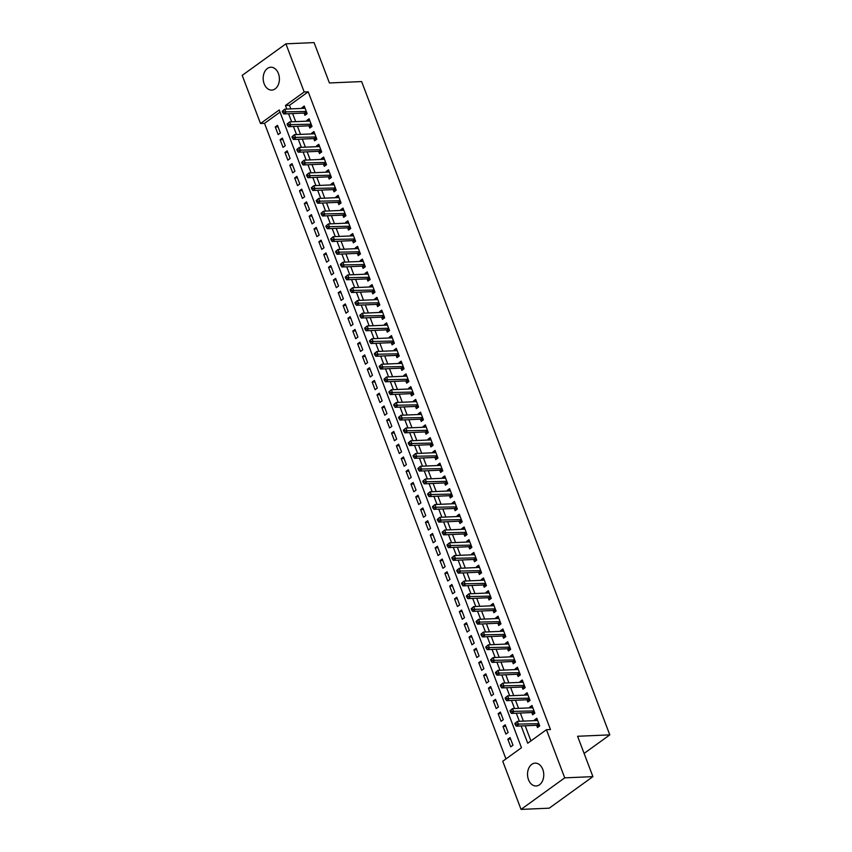 <?xml version="1.0" encoding="UTF-8"?>
<svg xmlns="http://www.w3.org/2000/svg" width="852" height="852" viewBox="0 0 852 852"><rect width="100%" height="100%" fill="white"/><g stroke="black" fill="none" stroke-linecap="round" stroke-linejoin="round"><path stroke-width="1.28" d="M278.423 73.517A11.438 8.115 87.5 0 1 271.788 90.088A11.438 8.115 87.5 0 1 264.163 83.816A11.438 8.115 87.5 0 1 270.798 67.233A11.438 8.115 87.5 0 1 278.423 73.517M542.777 769.409A11.438 8.115 87.5 0 1 536.132 785.981A11.438 8.115 87.5 0 1 528.506 779.708A11.438 8.115 87.5 0 1 535.141 763.136A11.438 8.115 87.5 0 1 542.777 769.409M280.031 112.144L264.525 123.338L505.96 758.93M264.525 123.338L260.499 123.519L242.202 75.37L285.899 43.825L304.185 91.973L285.463 105.488L286.815 109.056M285.899 43.825L314.079 42.6L329.415 82.963L361.631 81.568L609.798 734.871L577.581 736.266L592.917 776.63L549.221 808.175L521.041 809.4L502.744 761.251L521.477 747.736L279.222 109.993L260.499 123.519M584.099 753.424L609.798 734.871M283.024 147.364L285.25 145.756L282.342 138.109L280.116 139.717L283.024 147.364M292.715 172.871L294.941 171.263L292.034 163.616L289.808 165.224L292.715 172.871M302.407 198.388L304.633 196.78L301.725 189.123L299.499 190.731L302.407 198.388M312.088 223.895L314.324 222.287L311.417 214.629L309.18 216.238L312.088 223.895M321.779 249.402L324.016 247.794L321.108 240.147L318.872 241.755L321.779 249.402M331.471 274.908L333.696 273.3L330.789 265.654L328.563 267.262L331.471 274.908M341.162 300.426L343.388 298.818L340.48 291.16L338.255 292.768L341.162 300.426M350.854 325.933L353.079 324.324L350.172 316.667L347.946 318.275L350.854 325.933M360.545 351.439L362.771 349.831L359.863 342.185L357.638 343.793L360.545 351.439M370.237 376.946L372.462 375.338L369.555 367.691L367.329 369.299L370.237 376.946M379.917 402.463L382.154 400.855L379.247 393.198L377.021 394.806L379.917 402.463M389.609 427.97L391.845 426.362L388.938 418.705L386.702 420.313L389.609 427.97M399.3 453.477L401.537 451.869L398.63 444.222L396.393 445.83L399.3 453.477M408.992 478.984L411.218 477.376L408.31 469.729L406.084 471.337L408.992 478.984M418.683 504.501L420.909 502.893L418.002 495.236L415.776 496.844L418.683 504.501M428.375 530.008L430.601 528.4L427.693 520.742L425.467 522.351L428.375 530.008M438.066 555.515L440.292 553.907L437.385 546.249L435.159 547.868L438.066 555.515M447.758 581.021L449.984 579.413L447.076 571.767L444.85 573.375L447.758 581.021M457.439 606.539L459.675 604.931L456.768 597.273L454.531 598.881L457.439 606.539M467.13 632.046L469.367 630.437L466.459 622.78L464.223 624.388L467.13 632.046M476.822 657.552L479.048 655.944L476.151 648.287L473.914 649.906L476.822 657.552M486.513 683.059L488.739 681.451L485.832 673.804L483.606 675.412L486.513 683.059M496.205 708.576L498.431 706.968L495.523 699.311L493.297 700.919L496.205 708.576M505.896 734.083L508.122 732.475L505.215 724.818L502.989 726.426L505.896 734.083M510.742 746.842L512.968 745.223L510.06 737.576L507.835 739.185L510.742 746.842M501.051 721.324L503.276 719.716L500.369 712.07L498.143 713.678L501.051 721.324M491.359 695.818L493.585 694.21L490.677 686.552L488.452 688.16L491.359 695.818M481.668 670.311L483.893 668.703L480.986 661.046L478.76 662.654L481.668 670.311M471.976 644.804L474.213 643.185L471.305 635.539L469.069 637.147L471.976 644.804M462.285 619.287L464.521 617.679L461.614 610.032L459.377 611.64L462.285 619.287M452.593 593.78L454.83 592.172L451.922 584.515L449.696 586.123L452.593 593.78M442.912 568.273L445.138 566.665L442.231 559.008L440.005 560.616L442.912 568.273M433.221 542.767L435.447 541.148L432.539 533.501L430.313 535.109L433.221 542.767M423.529 517.249L425.755 515.641L422.848 507.994L420.622 509.602L423.529 517.249M413.838 491.742L416.064 490.134L413.156 482.477L410.93 484.085L413.838 491.742M404.146 466.236L406.372 464.628L403.475 456.97L401.239 458.578L404.146 466.236M394.455 440.729L396.691 439.11L393.784 431.463L391.547 433.072L394.455 440.729M384.763 415.212L387 413.603L384.092 405.957L381.856 407.565L384.763 415.212M375.082 389.705L377.308 388.097L374.401 380.439L372.175 382.058L375.082 389.705M365.391 364.198L367.617 362.59L364.709 354.933L362.483 356.541L365.391 364.198M355.699 338.691L357.925 337.072L355.018 329.426L352.792 331.034L355.699 338.691M346.008 313.174L348.234 311.566L345.326 303.919L343.1 305.527L346.008 313.174M336.316 287.667L338.542 286.059L335.635 278.402L333.409 280.02L336.316 287.667M326.625 262.16L328.861 260.552L325.954 252.895L323.717 254.503L326.625 262.16M316.933 236.654L319.17 235.035L316.262 227.388L314.026 228.996L316.933 236.654M307.242 211.136L309.478 209.528L306.571 201.881L304.345 203.49L307.242 211.136M297.561 185.63L299.787 184.021L296.879 176.364L294.654 177.983L297.561 185.63M287.87 160.123L290.095 158.515L287.188 150.857L284.962 152.465L287.87 160.123M278.178 134.616L280.404 132.997L277.496 125.35L275.271 126.959L278.178 134.616M592.917 776.63L564.727 777.855L521.041 809.4M521.158 725.957L527.718 743.221L546.441 729.706L550.467 729.536L308.211 91.792L304.185 91.973M546.441 729.706L564.727 777.855M288.594 113.742L291.661 121.815M293.439 126.49L296.507 134.573M298.285 139.249L301.352 147.321M303.131 151.997L306.198 160.08M307.977 164.755L311.044 172.839M312.822 177.514L315.89 185.587M317.668 190.262L320.735 198.346M322.514 203.021L325.581 211.094M327.36 215.78L330.427 223.852M332.195 228.528L335.273 236.611M337.041 241.286L340.108 249.359M341.886 254.034L344.953 262.118M346.732 266.793L349.799 274.866M351.578 279.552L354.645 287.625M356.424 292.3L359.491 300.383M361.269 305.059L364.337 313.131M366.115 317.817L369.182 325.89M370.961 330.565L374.028 338.649M375.807 343.324L378.874 351.397M380.652 356.072L383.719 364.155M385.498 368.831L388.565 376.903M390.344 381.589L393.411 389.662M395.19 394.338L398.257 402.421M400.035 407.096L403.102 415.169M404.87 419.855L407.948 427.928M409.716 432.603L412.794 440.686M414.562 445.362L417.629 453.434M419.408 458.11L422.475 466.193M424.253 470.868L427.321 478.941M429.099 483.627L432.166 491.7M433.945 496.375L437.012 504.459M438.791 509.134L441.858 517.207M443.636 521.882L446.704 529.965M448.482 534.641L451.549 542.724M453.328 547.399L456.395 555.472M458.174 560.147L461.241 568.231M463.019 572.906L466.087 580.979M467.865 585.665L470.932 593.737M472.711 598.413L475.778 606.496M477.546 611.172L480.624 619.244M482.392 623.92L485.47 632.003M487.237 636.678L490.305 644.762M492.083 649.437L495.15 657.51M496.929 662.185L499.996 670.268M501.775 674.944L504.842 683.016M506.62 687.702L509.688 695.775M511.466 700.451L514.533 708.534M516.312 713.209L519.379 721.282M308.211 91.792L289.488 105.318L290.841 108.886M292.619 113.561L295.687 121.644M297.465 126.32L300.532 134.392M302.311 139.068L305.378 147.151M307.157 151.826L310.224 159.899M312.002 164.585L315.07 172.658M316.848 177.333L319.915 185.416M321.694 190.092L324.761 198.165M326.54 202.851L329.607 210.923M331.385 215.599L334.453 223.682M336.231 228.357L339.298 236.43M341.066 241.105L344.144 249.189M345.912 253.864L348.99 261.937M350.758 266.623L353.825 274.695M355.603 279.371L358.671 287.454M360.449 292.13L363.516 300.202M365.295 304.888L368.362 312.961M370.141 317.636L373.208 325.72M374.986 330.395L378.054 338.468M379.832 343.143L382.899 351.226M384.678 355.902L387.745 363.974M389.524 368.66L392.591 376.733M394.37 381.408L397.437 389.492M399.215 394.167L402.282 402.24M404.061 406.915L407.128 414.999M408.907 419.674L411.974 427.757M413.742 432.433L416.82 440.505M418.588 445.181L421.665 453.264M423.433 457.939L426.501 466.012M428.279 470.698L431.346 478.771M433.125 483.446L436.192 491.529M437.971 496.205L441.038 504.277M442.816 508.953L445.884 517.036M447.662 521.712L450.729 529.795M452.508 534.47L455.575 542.543M457.354 547.218L460.421 555.302M462.199 559.977L465.267 568.05M467.045 572.736L470.112 580.808M471.891 585.484L474.958 593.567M476.737 598.242L479.804 606.315M481.582 610.99L484.65 619.074M486.428 623.749L489.495 631.833M491.263 636.508L494.341 644.581M496.109 649.256L499.176 657.339M500.955 662.015L504.022 670.087M505.8 674.773L508.868 682.846M510.646 687.521L513.713 695.605M515.492 700.28L518.559 708.353M520.338 713.028L523.405 721.111M525.183 725.787L530.924 740.91M289.488 105.318L285.463 105.488M304.079 113.071L304.931 115.297L307.157 113.689L304.249 106.031L302.023 107.65L302.3 108.385M308.925 125.819L309.777 128.056L312.002 126.447L309.095 118.79L306.869 120.398L307.146 121.144M313.77 138.578L314.612 140.804L316.848 139.195L313.941 131.549L311.704 133.157L311.992 133.902M318.616 151.326L319.457 153.562L321.694 151.954L318.786 144.297L316.55 145.905L316.837 146.65M323.462 164.085L324.303 166.321L326.54 164.702L323.632 157.056L321.396 158.664L321.683 159.409M328.308 176.843L329.149 179.069L331.385 177.461L328.478 169.814L326.241 171.422L326.529 172.157M333.153 189.591L333.995 191.828L336.22 190.22L333.324 182.562L331.087 184.17L331.375 184.916M337.988 202.35L338.84 204.576L341.066 202.968L338.159 195.321L335.933 196.929L336.22 197.675M342.834 215.109L343.686 217.335L345.912 215.726L343.005 208.069L340.779 209.688L341.066 210.423M347.68 227.857L348.532 230.093L350.758 228.485L347.85 220.828L345.624 222.436L345.912 223.181M352.526 240.615L353.378 242.841L355.603 241.233L352.696 233.586L350.47 235.195L350.747 235.94M357.371 253.363L358.223 255.6L360.449 253.992L357.542 246.334L355.316 247.943L355.593 248.688M362.217 266.122L363.069 268.359L365.295 266.74L362.388 259.093L360.162 260.701L360.439 261.447M367.063 278.881L367.915 281.107L370.141 279.499L367.233 271.852L365.007 273.46L365.284 274.195M371.909 291.629L372.761 293.865L374.986 292.257L372.079 284.6L369.853 286.208L370.13 286.954M376.754 304.388L377.606 306.613L379.832 305.005L376.925 297.359L374.699 298.967L374.976 299.712M381.6 317.136L382.452 319.372L384.678 317.764L381.771 310.107L379.545 311.725L379.822 312.46M386.446 329.894L387.287 332.131L389.524 330.523L386.616 322.865L384.38 324.474L384.667 325.219M391.292 342.653L392.133 344.879L394.37 343.271L391.462 335.624L389.226 337.232L389.513 337.978M396.137 355.401L396.979 357.638L399.215 356.029L396.308 348.372L394.071 349.98L394.359 350.726M400.983 368.16L401.825 370.396L404.061 368.778L401.154 361.131L398.917 362.739L399.205 363.484M405.829 380.919L406.67 383.144L408.896 381.536L405.999 373.879L403.763 375.498L404.05 376.233M410.675 393.667L411.516 395.903L413.742 394.295L410.834 386.638L408.609 388.246L408.896 388.991M415.51 406.425L416.362 408.651L418.588 407.043L415.68 399.396L413.454 401.004L413.742 401.75M420.355 419.173L421.207 421.41L423.433 419.802L420.526 412.144L418.3 413.752L418.588 414.498M425.201 431.932L426.053 434.169L428.279 432.56L425.372 424.903L423.146 426.511L423.423 427.257M430.047 444.691L430.899 446.917L433.125 445.308L430.217 437.662L427.992 439.27L428.268 440.015M434.893 457.439L435.745 459.675L437.971 458.067L435.063 450.41L432.837 452.018L433.114 452.763M439.738 470.197L440.59 472.434L442.816 470.815L439.909 463.168L437.683 464.777L437.96 465.522M444.584 482.956L445.436 485.182L447.662 483.574L444.755 475.917L442.529 477.535L442.806 478.27M449.43 495.704L450.282 497.941L452.508 496.333L449.6 488.675L447.375 490.283L447.651 491.029M454.276 508.463L455.128 510.689L457.354 509.081L454.446 501.434L452.22 503.042L452.497 503.788M459.122 521.211L459.963 523.447L462.199 521.839L459.292 514.182L457.066 515.79L457.343 516.536M463.967 533.97L464.809 536.206L467.045 534.598L464.138 526.941L461.901 528.549L462.189 529.294M468.813 546.728L469.654 548.954L471.891 547.346L468.983 539.699L466.747 541.308L467.034 542.053M473.659 559.476L474.5 561.713L476.737 560.105L473.829 552.447L471.593 554.056L471.88 554.801M478.505 572.235L479.346 574.472L481.582 572.853L478.675 565.206L476.438 566.814L476.726 567.56M483.35 584.994L484.192 587.22L486.417 585.612L483.51 577.954L481.284 579.573L481.572 580.308M488.185 597.742L489.037 599.978L491.263 598.37L488.356 590.713L486.13 592.321L486.417 593.067M493.031 610.501L493.883 612.726L496.109 611.118L493.202 603.472L490.976 605.08L491.263 605.825M497.877 623.249L498.729 625.485L500.955 623.877L498.047 616.22L495.821 617.828L496.109 618.573M502.723 636.007L503.575 638.244L505.8 636.636L502.893 628.978L500.667 630.587L500.944 631.332M507.568 648.766L508.42 650.992L510.646 649.384L507.739 641.737L505.513 643.345L505.79 644.091M512.414 661.514L513.266 663.751L515.492 662.142L512.584 654.485L510.359 656.093L510.636 656.839M517.26 674.273L518.112 676.509L520.338 674.89L517.43 667.244L515.204 668.852L515.481 669.597M522.106 687.031L522.958 689.257L525.183 687.649L522.276 679.992L520.05 681.611L520.327 682.346M526.951 699.78L527.803 702.016L530.029 700.408L527.122 692.751L524.896 694.359L525.173 695.104M531.797 712.538L532.638 714.764L534.875 713.156L531.967 705.509L529.742 707.117L530.019 707.863M536.643 725.286L537.484 727.523L539.721 725.915L536.813 718.257L534.577 719.865L534.864 720.611M537.378 719.748L534.577 719.865M510.625 739.067L507.835 739.185M532.532 706.99L529.742 707.117M505.779 726.309L502.989 726.426M527.686 694.242L524.896 694.359M500.933 713.55L498.143 713.678M522.84 681.483L520.05 681.611M496.088 700.802L493.297 700.919M517.995 668.735L515.204 668.852M491.242 688.043L488.452 688.16M513.149 655.976L510.359 656.093M486.396 675.285L483.606 675.412M508.303 643.217L505.513 643.345M481.561 662.537L478.76 662.654M503.457 630.469L500.667 630.587M476.715 649.778L473.914 649.906M498.612 617.711L495.821 617.828M471.87 637.03L469.069 637.147M493.766 604.952L490.976 605.08M467.024 624.271L464.223 624.388M488.931 592.204L486.13 592.321M462.178 611.512L459.377 611.64M484.085 579.445L481.284 579.573M457.332 598.764L454.531 598.881M479.239 566.697L476.438 566.814M452.487 586.006L449.696 586.123M474.394 553.938L471.593 554.056M447.641 573.247L444.85 573.375M469.548 541.18L466.747 541.308M442.795 560.499L440.005 560.616M464.702 528.432L461.901 528.549M437.949 547.74L435.159 547.868M459.856 515.673L457.066 515.79M433.104 534.992L430.313 535.109M455.011 502.914L452.22 503.042M428.258 522.233L425.467 522.351M450.165 490.166L447.375 490.283M423.412 509.475L420.622 509.602M445.319 477.408L442.529 477.535M418.566 496.727L415.776 496.844M440.473 464.659L437.683 464.777M413.721 483.968L410.93 484.085M435.628 451.901L432.837 452.018M408.885 471.209L406.084 471.337M430.782 439.142L427.992 439.27M404.04 458.461L401.239 458.578M425.936 426.394L423.146 426.511M399.194 445.702L396.393 445.83M421.09 413.635L418.3 413.752M394.348 432.954L391.547 433.072M416.245 400.877L413.454 401.004M389.502 420.196L386.702 420.313M411.409 388.129L408.609 388.246M384.657 407.437L381.856 407.565M406.564 375.37L403.763 375.498M379.811 394.689L377.021 394.806M401.718 362.622L398.917 362.739M374.965 381.93L372.175 382.058M396.872 349.863L394.071 349.98M370.119 369.182L367.329 369.299M392.026 337.104L389.226 337.232M365.274 356.424L362.483 356.541M387.181 324.356L384.38 324.474M360.428 343.665L357.638 343.793M382.335 311.598L379.545 311.725M355.582 330.917L352.792 331.034M377.489 298.85L374.699 298.967M350.736 318.158L347.946 318.275M372.643 286.091L369.853 286.208M345.891 305.399L343.1 305.527M367.798 273.332L365.007 273.46M341.045 292.651L338.255 292.768M362.952 260.584L360.162 260.701M336.21 279.893L333.409 280.02M358.106 247.825L355.316 247.943M331.364 267.145L328.563 267.262M353.26 235.067L350.47 235.195M326.518 254.386L323.717 254.503M348.415 222.319L345.624 222.436M321.673 241.627L318.872 241.755M343.569 209.56L340.779 209.688M316.827 228.879L314.026 228.996M338.734 196.812L335.933 196.929M311.981 216.12L309.18 216.238M333.888 184.053L331.087 184.17M307.135 203.362L304.345 203.49M329.042 171.295L326.241 171.422M302.29 190.614L299.499 190.731M324.197 158.547L321.396 158.664M297.444 177.855L294.654 177.983M319.351 145.788L316.55 145.905M292.598 165.107L289.808 165.224M314.505 133.029L311.704 133.157M287.752 152.348L284.962 152.465M309.659 120.281L306.869 120.398M282.907 139.59L280.116 139.717M304.814 107.522L302.023 107.65M278.061 126.841L275.271 126.959M514.821 723.518L515.3 724.786L516.195 724.147L515.705 722.869L514.821 723.518L517.324 721.378L537.655 720.494M515.705 722.869L517.324 721.378L518.538 724.562L516.301 726.17L515.3 724.786M538.869 723.678L516.195 724.147M539.465 726.096L537.537 725.35A1.427 0.916 54.2 0 0 537.122 725.265L516.301 726.17M509.975 710.76L510.454 712.038L511.349 711.388L510.87 710.121L509.975 710.76L512.478 708.619L532.809 707.735M510.87 710.121L512.478 708.619L513.692 711.803L511.456 713.422L510.454 712.038M534.023 710.93L511.349 711.388M534.619 713.348L532.692 712.591A1.427 0.916 54.2 0 0 532.276 712.517L511.456 713.422M505.13 698.001L505.609 699.279L506.503 698.64L506.024 697.362L505.13 698.001L507.632 695.86L527.974 694.987M506.024 697.362L507.632 695.86L508.846 699.055L506.62 700.663L505.609 699.279M529.177 698.171L506.503 698.64M529.774 700.589L527.846 699.833A1.427 0.916 54.2 0 0 527.431 699.758L506.62 700.663M500.284 685.253L500.763 686.52L501.658 685.881L501.178 684.603L500.284 685.253L502.786 683.112L523.128 682.228M501.178 684.603L502.786 683.112L504.001 686.297L501.775 687.905L500.763 686.52M524.331 685.413L501.658 685.881M524.928 687.83L523 687.085A1.427 0.916 54.2 0 0 522.585 687.01L501.775 687.905M495.438 672.494L495.917 673.772L496.812 673.123L496.333 671.855L495.438 672.494L497.941 670.354L518.282 669.47M496.333 671.855L497.941 670.354L499.155 673.549L496.929 675.157L495.917 673.772M519.486 672.665L496.812 673.123M520.082 675.082L518.154 674.326A1.427 0.916 54.2 0 0 517.739 674.251L496.929 675.157M490.592 659.736L491.082 661.014L491.966 660.375L491.487 659.097L490.592 659.736L493.095 657.606L513.437 656.722M491.487 659.097L493.095 657.606L494.309 660.79L492.083 662.398L491.082 661.014M514.64 659.906L491.966 660.375M515.236 662.323L513.309 661.567A1.427 0.916 54.2 0 0 512.904 661.493L492.083 662.398M485.747 646.987L486.236 648.265L487.12 647.616L486.641 646.338L485.747 646.987L488.249 644.847L508.591 643.963M486.641 646.338L488.249 644.847L489.463 648.031L487.237 649.639L486.236 648.265M509.805 647.158L487.12 647.616M510.391 649.575L508.463 648.819A1.427 0.916 54.2 0 0 508.058 648.745L487.237 649.639M480.901 634.229L481.391 635.507L482.275 634.868L481.795 633.59L480.901 634.229L483.403 632.088L503.745 631.215M481.795 633.59L483.403 632.088L484.618 635.283L482.392 636.891L481.391 635.507M504.959 634.399L482.275 634.868M505.545 636.817L503.617 636.061A1.427 0.916 54.2 0 0 503.212 635.986L482.392 636.891M476.055 621.481L476.545 622.748L477.429 622.109L476.95 620.831L476.055 621.481L478.568 619.34L498.899 618.456M476.95 620.831L478.568 619.34L479.772 622.524L477.546 624.133L476.545 622.748M500.113 621.64L477.429 622.109M500.699 624.058L498.771 623.313A1.427 0.916 54.2 0 0 498.367 623.227L477.546 624.133M471.209 608.722L471.699 610L472.594 609.35L472.104 608.083L471.209 608.722L473.723 606.581L494.053 605.697M472.104 608.083L473.723 606.581L474.926 609.766L472.7 611.385L471.699 610M495.268 608.892L472.594 609.35M495.853 611.31L493.926 610.554A1.427 0.916 54.2 0 0 493.521 610.479L472.7 611.385M466.363 595.963L466.853 597.241L467.748 596.602L467.258 595.324L466.363 595.963L468.877 593.823L489.208 592.949M467.258 595.324L468.877 593.823L470.08 597.018L467.854 598.626L466.853 597.241M490.422 596.134L467.748 596.602M491.008 598.551L489.08 597.795A1.427 0.916 54.2 0 0 488.675 597.721L467.854 598.626M461.518 583.215L462.008 584.493L462.902 583.844L462.412 582.566L461.518 583.215L464.031 581.075L484.362 580.191M462.412 582.566L464.031 581.075L465.235 584.259L463.009 585.867L462.008 584.493M485.576 583.375L462.902 583.844M486.162 585.793L484.234 585.047A1.427 0.916 54.2 0 0 483.829 584.973L463.009 585.867M456.683 570.457L457.162 571.735L458.057 571.085L457.567 569.818L456.683 570.457L459.185 568.316L479.516 567.432M457.567 569.818L459.185 568.316L460.399 571.511L458.163 573.119L457.162 571.735M480.73 570.627L458.057 571.085M481.316 573.045L479.399 572.288A1.427 0.916 54.2 0 0 478.984 572.214L458.163 573.119M451.837 557.709L452.316 558.976L453.211 558.337L452.721 557.059L451.837 557.709L454.34 555.568L474.67 554.684M452.721 557.059L454.34 555.568L455.554 558.752L453.317 560.36L452.316 558.976M475.885 557.868L453.211 558.337M476.47 560.286L474.553 559.53A1.427 0.916 54.2 0 0 474.138 559.455L453.317 560.36M446.991 544.95L447.47 546.228L448.365 545.578L447.875 544.3L446.991 544.95L449.494 542.809L469.825 541.925M447.875 544.3L449.494 542.809L450.708 545.994L448.471 547.602L447.47 546.228M471.039 545.12L448.365 545.578M471.635 547.538L469.708 546.782A1.427 0.916 54.2 0 0 469.292 546.707L448.471 547.602M442.145 532.191L442.625 533.469L443.519 532.83L443.029 531.552L442.145 532.191L444.648 530.05L464.979 529.177M443.029 531.552L444.648 530.05L445.862 533.245L443.626 534.854L442.625 533.469M466.193 532.362L443.519 532.83M466.789 534.779L464.862 534.023A1.427 0.916 54.2 0 0 464.447 533.948L443.626 534.854M437.3 519.443L437.779 520.71L438.673 520.071L438.184 518.793L437.3 519.443L439.802 517.302L460.133 516.418M438.184 518.793L439.802 517.302L441.017 520.487L438.78 522.095L437.779 520.71M461.347 519.603L438.673 520.071M461.944 522.02L460.016 521.275A1.427 0.916 54.2 0 0 459.601 521.2L438.78 522.095M432.454 506.684L432.933 507.962L433.828 507.313L433.348 506.045L432.454 506.684L434.957 504.544L455.287 503.66M433.348 506.045L434.957 504.544L436.171 507.728L433.945 509.347L432.933 507.962M456.502 506.855L433.828 507.313M457.098 509.272L455.17 508.516A1.427 0.916 54.2 0 0 454.755 508.442L433.945 509.347M427.608 493.926L428.087 495.204L428.982 494.565L428.503 493.287L427.608 493.926L430.111 491.785L450.452 490.912M428.503 493.287L430.111 491.785L431.325 494.98L429.099 496.588L428.087 495.204M451.656 494.096L428.982 494.565M452.252 496.514L450.325 495.757A1.427 0.916 54.2 0 0 449.909 495.683L429.099 496.588M422.762 481.178L423.242 482.456L424.136 481.806L423.657 480.528L422.762 481.178L425.265 479.037L445.607 478.153M423.657 480.528L425.265 479.037L426.479 482.221L424.253 483.829L423.242 482.456M446.81 481.337L424.136 481.806M447.406 483.755L445.479 483.009A1.427 0.916 54.2 0 0 445.063 482.935L424.253 483.829M417.917 468.419L418.407 469.697L419.29 469.047L418.811 467.78L417.917 468.419L420.419 466.278L440.761 465.394M418.811 467.78L420.419 466.278L421.633 469.473L419.408 471.081L418.407 469.697M441.964 468.589L419.29 469.047M442.561 471.007L440.633 470.251A1.427 0.916 54.2 0 0 440.218 470.176L419.408 471.081M413.071 455.671L413.561 456.938L414.445 456.299L413.965 455.021L413.071 455.671L415.574 453.53L435.915 452.646M413.965 455.021L415.574 453.53L416.788 456.715L414.562 458.323L413.561 456.938M437.119 455.831L414.445 456.299M437.715 458.248L435.787 457.503A1.427 0.916 54.2 0 0 435.383 457.417L414.562 458.323M408.225 442.912L408.715 444.19L409.599 443.541L409.12 442.263L408.225 442.912L410.728 440.772L431.069 439.888M409.12 442.263L410.728 440.772L411.942 443.956L409.716 445.564L408.715 444.19M432.283 443.083L409.599 443.541M432.869 445.5L430.942 444.744A1.427 0.916 54.2 0 0 430.537 444.669L409.716 445.564M403.379 430.153L403.869 431.432L404.753 430.792L404.274 429.514L403.379 430.153L405.893 428.013L426.224 427.14M404.274 429.514L405.893 428.013L407.096 431.208L404.87 432.816L403.869 431.432M427.438 430.324L404.753 430.792M428.023 432.741L426.096 431.985A1.427 0.916 54.2 0 0 425.691 431.911L404.87 432.816M398.534 417.405L399.024 418.673L399.918 418.034L399.428 416.756L398.534 417.405L401.047 415.265L421.378 414.381M399.428 416.756L401.047 415.265L402.25 418.449L400.025 420.057L399.024 418.673M422.592 417.565L399.918 418.034M423.178 419.983L421.25 419.237A1.427 0.916 54.2 0 0 420.845 419.163L400.025 420.057M393.688 404.647L394.178 405.925L395.072 405.275L394.582 404.008L393.688 404.647L396.201 402.506L416.532 401.622M394.582 404.008L396.201 402.506L397.405 405.69L395.179 407.309L394.178 405.925M417.746 404.817L395.072 405.275M418.332 407.235L416.404 406.479A1.427 0.916 54.2 0 0 416 406.404L395.179 407.309M388.842 391.888L389.332 393.166L390.227 392.527L389.737 391.249L388.842 391.888L391.356 389.747L411.686 388.874M389.737 391.249L391.356 389.747L392.559 392.942L390.333 394.551L389.332 393.166M412.9 392.058L390.227 392.527M413.486 394.476L411.559 393.72A1.427 0.916 54.2 0 0 411.154 393.645L390.333 394.551M383.996 379.14L384.486 380.418L385.381 379.768L384.891 378.49L383.996 379.14L386.51 376.999L406.841 376.115M384.891 378.49L386.51 376.999L387.724 380.184L385.487 381.792L384.486 380.418M408.055 379.3L385.381 379.768M408.64 381.717L406.723 380.972A1.427 0.916 54.2 0 0 406.308 380.897L385.487 381.792M379.161 366.381L379.641 367.659L380.535 367.01L380.045 365.742L379.161 366.381L381.664 364.241L401.995 363.357M380.045 365.742L381.664 364.241L382.878 367.436L380.642 369.044L379.641 367.659M403.209 366.552L380.535 367.01M403.795 368.969L401.878 368.213A1.427 0.916 54.2 0 0 401.462 368.139L380.642 369.044M374.316 353.633L374.795 354.901L375.689 354.262L375.2 352.984L374.316 353.633L376.818 351.493L397.149 350.609M375.2 352.984L376.818 351.493L378.032 354.677L375.796 356.285L374.795 354.901M398.363 353.793L375.689 354.262M398.96 356.211L397.032 355.465A1.427 0.916 54.2 0 0 396.617 355.38L375.796 356.285M369.47 340.875L369.949 342.153L370.844 341.503L370.354 340.225L369.47 340.875L371.973 338.734L392.303 337.85M370.354 340.225L371.973 338.734L373.187 341.918L370.95 343.537L369.949 342.153M393.517 341.045L370.844 341.503M394.114 343.462L392.186 342.706A1.427 0.916 54.2 0 0 391.771 342.632L370.95 343.537M364.624 328.116L365.103 329.394L365.998 328.755L365.508 327.477L364.624 328.116L367.127 325.975L387.458 325.102M365.508 327.477L367.127 325.975L368.341 329.17L366.104 330.778L365.103 329.394M388.672 328.286L365.998 328.755M389.268 330.704L387.34 329.948A1.427 0.916 54.2 0 0 386.925 329.873L366.104 330.778M359.778 315.368L360.258 316.635L361.152 315.996L360.673 314.718L359.778 315.368L362.281 313.227L382.612 312.343M360.673 314.718L362.281 313.227L363.495 316.411L361.269 318.02L360.258 316.635M383.826 315.528L361.152 315.996M384.422 317.945L382.495 317.2A1.427 0.916 54.2 0 0 382.079 317.125L361.269 318.02M354.933 302.609L355.412 303.887L356.306 303.237L355.827 301.97L354.933 302.609L357.435 300.468L377.777 299.584M355.827 301.97L357.435 300.468L358.649 303.663L356.424 305.272L355.412 303.887M378.98 302.779L356.306 303.237M379.577 305.197L377.649 304.441A1.427 0.916 54.2 0 0 377.234 304.366L356.424 305.272M350.087 289.85L350.566 291.128L351.461 290.489L350.981 289.211L350.087 289.85L352.59 287.71L372.931 286.836M350.981 289.211L352.59 287.71L353.804 290.905L351.578 292.513L350.566 291.128M374.135 290.021L351.461 290.489M374.731 292.438L372.803 291.682A1.427 0.916 54.2 0 0 372.388 291.608L351.578 292.513M345.241 277.102L345.731 278.38L346.615 277.731L346.136 276.453L345.241 277.102L347.744 274.962L368.085 274.078M346.136 276.453L347.744 274.962L348.958 278.146L346.732 279.754L345.731 278.38M369.289 277.273L346.615 277.731M369.885 279.68L367.957 278.934A1.427 0.916 54.2 0 0 367.542 278.86L346.732 279.754M340.395 264.344L340.885 265.622L341.769 264.972L341.29 263.705L340.395 264.344L342.898 262.203L363.24 261.319M341.29 263.705L342.898 262.203L344.112 265.398L341.886 267.006L340.885 265.622M364.443 264.514L341.769 264.972M365.039 266.932L363.112 266.175A1.427 0.916 54.2 0 0 362.707 266.101L341.886 267.006M335.55 251.596L336.039 252.863L336.923 252.224L336.444 250.946L335.55 251.596L338.052 249.455L358.394 248.571M336.444 250.946L338.052 249.455L339.266 252.639L337.041 254.247L336.039 252.863M359.608 251.755L336.923 252.224M360.194 254.173L358.266 253.427A1.427 0.916 54.2 0 0 357.861 253.342L337.041 254.247M330.704 238.837L331.194 240.115L332.078 239.465L331.598 238.187L330.704 238.837L333.207 236.696L353.548 235.812M331.598 238.187L333.207 236.696L334.421 239.881L332.195 241.499L331.194 240.115M354.762 239.007L332.078 239.465M355.348 241.425L353.42 240.669A1.427 0.916 54.2 0 0 353.016 240.594L332.195 241.499M325.858 226.078L326.348 227.356L327.232 226.717L326.753 225.439L325.858 226.078L328.371 223.938L348.702 223.064M326.753 225.439L328.371 223.938L329.575 227.133L327.349 228.741L326.348 227.356M349.916 226.249L327.232 226.717M350.502 228.666L348.575 227.91A1.427 0.916 54.2 0 0 348.17 227.835L327.349 228.741M321.012 213.33L321.502 214.597L322.397 213.958L321.907 212.68L321.012 213.33L323.526 211.19L343.857 210.306M321.907 212.68L323.526 211.19L324.729 214.374L322.503 215.982L321.502 214.597M345.071 213.49L322.397 213.958M345.656 215.907L343.729 215.162A1.427 0.916 54.2 0 0 343.324 215.087L322.503 215.982M316.167 200.571L316.656 201.849L317.551 201.2L317.061 199.932L316.167 200.571L318.68 198.431L339.011 197.547M317.061 199.932L318.68 198.431L319.883 201.626L317.658 203.234L316.656 201.849M340.225 200.742L317.551 201.2M340.811 203.159L338.883 202.403A1.427 0.916 54.2 0 0 338.478 202.329L317.658 203.234M311.321 187.813L311.811 189.091L312.705 188.452L312.215 187.174L311.321 187.813L313.834 185.672L334.165 184.799M312.215 187.174L313.834 185.672L315.038 188.867L312.812 190.475L311.811 189.091M335.379 187.983L312.705 188.452M335.965 190.401L334.048 189.645A1.427 0.916 54.2 0 0 333.633 189.57L312.812 190.475M306.486 175.065L306.965 176.343L307.86 175.693L307.37 174.415L306.486 175.065L308.988 172.924L329.319 172.04M307.37 174.415L308.988 172.924L310.203 176.108L307.966 177.717L306.965 176.343M330.533 175.235L307.86 175.693M331.119 177.642L329.202 176.896A1.427 0.916 54.2 0 0 328.787 176.822L307.966 177.717M301.64 162.306L302.119 163.584L303.014 162.945L302.524 161.667L301.64 162.306L304.143 160.165L324.474 159.281M302.524 161.667L304.143 160.165L305.357 163.36L303.12 164.969L302.119 163.584M325.688 162.476L303.014 162.945M326.284 164.894L324.356 164.138A1.427 0.916 54.2 0 0 323.941 164.063L303.12 164.969M296.794 149.558L297.273 150.825L298.168 150.186L297.678 148.908L296.794 149.558L299.297 147.417L319.628 146.533M297.678 148.908L299.297 147.417L300.511 150.602L298.275 152.21L297.273 150.825M320.842 149.718L298.168 150.186M321.438 152.135L319.511 151.39A1.427 0.916 54.2 0 0 319.095 151.305L298.275 152.21M291.948 136.799L292.428 138.077L293.322 137.428L292.832 136.15L291.948 136.799L294.451 134.659L314.782 133.775M292.832 136.15L294.451 134.659L295.665 137.843L293.429 139.462L292.428 138.077M315.996 136.97L293.322 137.428M316.593 139.387L314.665 138.631A1.427 0.916 54.2 0 0 314.25 138.556L293.429 139.462M287.103 124.041L287.582 125.319L288.477 124.68L287.997 123.402L287.103 124.041L289.605 121.9L309.936 121.027M287.997 123.402L289.605 121.9L290.82 125.095L288.594 126.703L287.582 125.319M311.15 124.211L288.477 124.68M311.747 126.629L309.819 125.872A1.427 0.916 54.2 0 0 309.404 125.798L288.594 126.703M282.257 111.292L282.736 112.56L283.631 111.921L283.152 110.643L282.257 111.292L284.76 109.152L305.101 108.268M283.152 110.643L284.76 109.152L285.974 112.336L283.748 113.944L282.736 112.56M306.305 111.452L283.631 111.921M306.901 113.87L304.973 113.124A1.427 0.916 54.2 0 0 304.558 113.05L283.748 113.944M538.965 723.934L537.122 725.265M539.082 724.232L537.537 725.35M534.119 711.186L532.276 712.517M534.236 711.473L532.692 712.591M529.273 698.427L527.431 699.758M529.39 698.725L527.846 699.833M524.427 685.679L522.585 687.01M524.544 685.966L523 687.085M519.592 672.92L517.739 674.251M519.699 673.208L518.154 674.326M514.746 660.162L512.904 661.493M514.853 660.46L513.309 661.567M509.901 647.413L508.058 648.745M510.007 647.701L508.463 648.819M505.055 634.655L503.212 635.986M505.161 634.953L503.617 636.061M500.209 621.896L498.367 623.227M500.316 622.194L498.771 623.313M495.363 609.148L493.521 610.479M495.47 609.436L493.926 610.554M490.518 596.389L488.675 597.721M490.624 596.688L489.08 597.795M485.672 583.641L483.829 584.973M485.778 583.929L484.234 585.047M480.826 570.883L478.984 572.214M480.943 571.17L479.399 572.288M475.98 558.124L474.138 559.455M476.098 558.422L474.553 559.53M471.135 545.376L469.292 546.707M471.252 545.663L469.708 546.782M466.289 532.617L464.447 533.948M466.406 532.915L464.862 534.023M461.443 519.869L459.601 521.2M461.56 520.157L460.016 521.275M456.597 507.11L454.755 508.442M456.715 507.398L455.17 508.516M451.752 494.352L449.909 495.683M451.869 494.65L450.325 495.757M446.917 481.604L445.063 482.935M447.023 481.891L445.479 483.009M442.071 468.845L440.218 470.176M442.177 469.132L440.633 470.251M437.225 456.086L435.383 457.417M437.332 456.384L435.787 457.503M432.379 443.338L430.537 444.669M432.486 443.626L430.942 444.744M427.534 430.579L425.691 431.911M427.64 430.878L426.096 431.985M422.688 417.831L420.845 419.163M422.794 418.119L421.25 419.237M417.842 405.073L416 406.404M417.949 405.36L416.404 406.479M412.996 392.314L411.154 393.645M413.103 392.612L411.559 393.72M408.151 379.566L406.308 380.897M408.257 379.854L406.723 380.972M403.305 366.807L401.462 368.139M403.422 367.095L401.878 368.213M398.459 354.049L396.617 355.38M398.576 354.347L397.032 355.465M393.613 341.301L391.771 342.632M393.73 341.588L392.186 342.706M388.768 328.542L386.925 329.873M388.885 328.84L387.34 329.948M383.922 315.794L382.079 317.125M384.039 316.081L382.495 317.2M379.076 303.035L377.234 304.366M379.193 303.323L377.649 304.441M374.241 290.276L372.388 291.608M374.347 290.575L372.803 291.682M369.395 277.528L367.542 278.86M369.502 277.816L367.957 278.934M364.549 264.77L362.707 266.101M364.656 265.057L363.112 266.175M359.704 252.011L357.861 253.342M359.81 252.309L358.266 253.427M354.858 239.263L353.016 240.594M354.964 239.55L353.42 240.669M350.012 226.504L348.17 227.835M350.119 226.802L348.575 227.91M345.166 213.756L343.324 215.087M345.273 214.044L343.729 215.162M340.321 200.997L338.478 202.329M340.427 201.285L338.883 202.403M335.475 188.239L333.633 189.57M335.582 188.537L334.048 189.645M330.629 175.491L328.787 176.822M330.746 175.778L329.202 176.896M325.783 162.732L323.941 164.063M325.901 163.03L324.356 164.138M320.938 149.973L319.095 151.305M321.055 150.271L319.511 151.39M316.092 137.225L314.25 138.556M316.209 137.513L314.665 138.631M311.246 124.467L309.404 125.798M311.363 124.765L309.819 125.872M306.4 111.719L304.558 113.05M306.518 112.006L304.973 113.124"/></g></svg>
